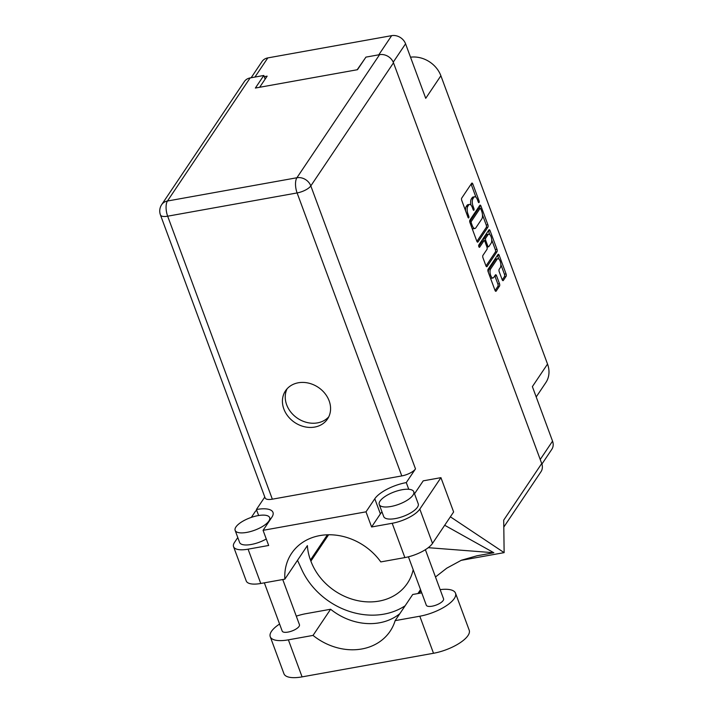 <?xml version="1.0" encoding="UTF-8"?>
<svg xmlns="http://www.w3.org/2000/svg" width="713" height="713" viewBox="0 0 713 713"><rect width="100%" height="100%" fill="white"/><g stroke="black" fill="none" stroke-linecap="round" stroke-linejoin="round"><path stroke-width="1.07" d="M502.727 280.565L503.307 280.459A1.809 0.749 79.8 0 1 503.048 280.655A1.809 0.749 79.8 0 1 502.175 279.701L499.216 271.724A1.809 0.749 79.8 0 1 499.189 269.318L500.276 267.687A4.831 2.005 79.8 0 0 500.481 262.161A4.831 2.005 79.8 0 0 497.861 258.712L496.212 259.006A4.831 2.005 79.8 0 0 495.499 259.532L488.949 269.282A4.831 2.005 79.8 0 0 488.378 272.419M488.949 269.282L490.597 268.988A4.831 2.005 79.8 0 0 490.687 275.414A4.831 2.005 79.8 0 0 493.022 277.972A4.831 2.005 79.8 0 0 493.726 277.446L495.401 274.951A1.809 0.749 79.8 0 1 495.669 274.755A1.809 0.749 79.8 0 1 496.542 275.708L499.492 283.694A1.809 0.749 79.8 0 1 499.519 286.1L496.15 291.118A1.809 0.749 79.8 0 1 495.883 291.314A1.809 0.749 79.8 0 1 495.009 290.36L488.111 271.706A1.809 0.749 79.8 0 1 488.084 269.3L498.03 254.488A1.809 0.749 79.8 0 1 498.298 254.291A1.809 0.749 79.8 0 1 499.171 255.245L506.07 273.899A1.809 0.749 79.8 0 1 506.105 276.305L503.307 280.459M478.842 246.653A1.266 0.526 79.8 0 0 479.457 247.313A1.266 0.526 79.8 0 0 479.644 247.179L483.842 240.923A1.809 0.749 79.8 0 1 484.109 240.727A1.809 0.749 79.8 0 1 484.983 241.68L486.934 246.983A1.809 0.749 79.8 0 1 486.97 249.381L482.933 255.388A1.809 0.749 79.8 0 0 482.968 257.794L485.918 265.78A1.809 0.749 79.8 0 0 486.792 266.733A1.809 0.749 79.8 0 0 487.059 266.537L497.006 251.725A1.809 0.749 79.8 0 0 496.979 249.318L490.072 230.664A1.809 0.749 79.8 0 0 489.207 229.711A1.809 0.749 79.8 0 0 488.94 229.907L478.824 244.969A1.266 0.526 79.8 0 0 478.842 246.653M364.931 58.591L357.168 69.758M251.145 77.744L262.036 61.523A11.408 9.536 33.9 0 1 267.812 57.905L391.66 35.65A11.408 9.536 33.9 0 1 405.572 43.805L425.732 98.323L440.884 75.765L547.531 364.067A25.757 21.524 33.9 0 1 545.855 382.569L536.203 396.945M259.666 87.271L267.134 76.157L264.256 76.674M497.861 258.712A4.831 2.005 79.8 0 0 497.148 259.229L490.597 268.988M477.96 241.957L487.915 227.135A1.809 0.749 79.8 0 0 487.879 224.738L480.981 206.084A1.809 0.749 79.8 0 0 480.107 205.13A1.809 0.749 79.8 0 0 479.84 205.326L469.894 220.139A1.809 0.749 79.8 0 0 469.929 222.536L476.828 241.199A1.809 0.749 79.8 0 0 477.701 242.153A1.809 0.749 79.8 0 0 477.96 241.957L477.38 242.055M477.46 199.8L478.263 201.975A1.266 0.526 79.8 0 0 478.878 202.644A1.266 0.526 79.8 0 0 479.038 200.825L472.826 184.025A1.809 0.749 79.8 0 0 471.953 183.072A1.809 0.749 79.8 0 0 471.685 183.268L461.739 198.08A1.809 0.749 79.8 0 0 461.766 200.487L467.978 217.287A1.266 0.526 79.8 0 0 468.593 217.955A1.266 0.526 79.8 0 0 468.753 216.128L467.951 213.953A5.775 2.397 79.8 0 1 467.853 206.262L468.682 205.032A5.775 2.397 79.8 0 1 469.528 204.399A5.775 2.397 79.8 0 1 472.318 207.456L473.12 209.631A1.266 0.526 79.8 0 0 473.735 210.299A1.266 0.526 79.8 0 0 473.895 208.481L473.093 206.307A5.775 2.397 79.8 0 1 472.986 198.615L473.815 197.376A5.775 2.397 79.8 0 1 474.671 196.752A5.775 2.397 79.8 0 1 477.46 199.8M547.531 364.067L532.379 386.615L552.548 441.133A11.408 9.536 33.9 0 1 551.809 449.333L541.907 464.074M410.528 57.2A25.757 21.524 33.9 0 1 440.884 75.765M474.671 196.752L473.022 197.046A5.775 2.397 79.8 0 0 472.175 197.67L473.815 197.376M470.999 205.112A5.775 2.397 79.8 0 1 471.346 198.909L472.175 197.67M469.528 204.399L467.88 204.702A5.775 2.397 79.8 0 0 467.033 205.326L468.682 205.032M465.536 210.665A5.775 2.397 79.8 0 1 466.204 206.565L467.033 205.326M475.972 197.278L471.177 184.319A1.809 0.749 79.8 0 0 471.106 184.141M476.899 241.377L486.266 227.438A1.809 0.749 79.8 0 0 486.239 225.032L482.469 214.854M480.063 208.339L479.332 206.378A1.809 0.749 79.8 0 0 479.261 206.191M480.847 208.971A1.266 0.526 79.8 0 0 480.241 208.303A1.266 0.526 79.8 0 0 480.054 208.446L471.32 221.44A1.266 0.526 79.8 0 0 471.346 223.124L472.193 225.424A5.775 2.397 79.8 0 0 474.983 228.472A5.775 2.397 79.8 0 0 475.829 227.848L481.801 218.953A5.775 2.397 79.8 0 0 481.703 211.262L480.847 208.971M478.815 208.659A1.266 0.526 79.8 0 0 478.592 208.597A1.266 0.526 79.8 0 0 478.405 208.74L480.054 208.446M469.715 221.681L478.405 208.74M472.033 228.231A5.775 2.397 79.8 0 0 473.334 228.766L474.983 228.472M488.352 230.771A1.809 0.749 79.8 0 1 488.432 230.959L489.751 234.541M491.729 239.88L495.33 249.612L496.979 249.318M485.99 265.967L495.366 252.019A1.809 0.749 79.8 0 0 495.33 249.612M484.109 240.727L482.46 241.021A1.809 0.749 79.8 0 0 482.193 241.217L478.753 246.35M491.159 243.151A4.831 2.005 79.8 0 0 491.355 237.616A4.831 2.005 79.8 0 0 488.744 234.167A4.831 2.005 79.8 0 0 488.031 234.693L485.722 238.124A1.809 0.749 79.8 0 0 485.749 240.531L487.71 245.825A1.809 0.749 79.8 0 0 488.583 246.778A1.809 0.749 79.8 0 0 488.851 246.582L491.159 243.151M488.744 234.167L487.095 234.461A4.831 2.005 79.8 0 0 486.382 234.987L488.031 234.693M484.074 240.736A1.809 0.749 79.8 0 1 484.074 238.427L486.382 234.987M490.419 277.936A4.831 2.005 79.8 0 0 491.373 278.266L493.022 277.972M495.089 290.548L497.879 286.394A1.809 0.749 79.8 0 0 497.843 283.988L494.893 276.011A1.809 0.749 79.8 0 0 494.813 275.824M498.815 259.033L497.522 255.539A1.809 0.749 79.8 0 0 497.451 255.361M502.246 279.888L504.456 276.599A1.809 0.749 79.8 0 0 504.421 274.202L500.856 264.559M440.162 589.633A28.698 10.294 159.7 0 1 455.509 593.189A28.698 10.294 159.7 0 1 454.288 598.528A28.698 10.294 159.7 0 1 419.805 616.219L395.145 620.649L412.72 594.49L421.748 592.868M455.509 593.189L469.216 630.23A28.698 10.294 159.7 0 1 467.986 635.568A28.698 10.294 159.7 0 1 433.513 653.268L302.08 676.878A28.698 10.294 159.7 0 1 283.952 673.758L270.245 636.709A28.698 10.294 159.7 0 1 279.585 624.027M235.932 526.969A18.395 6.604 -20.3 0 0 235.147 530.392A18.395 6.604 -20.3 0 0 250.682 531.497A18.395 6.604 -20.3 0 0 268.863 521.051A18.395 6.604 -20.3 0 0 269.657 517.629A18.395 6.604 -20.3 0 0 254.113 516.524A18.395 6.604 -20.3 0 0 235.932 526.969M235.147 530.392L239.613 542.477A18.395 6.604 -20.3 0 0 266.27 538.983M380.038 501.079A18.395 6.604 -20.3 0 0 379.254 504.501A18.395 6.604 -20.3 0 0 394.788 505.606A18.395 6.604 -20.3 0 0 412.979 495.161A18.395 6.604 -20.3 0 0 413.763 491.738A18.395 6.604 -20.3 0 0 398.219 490.633A18.395 6.604 -20.3 0 0 380.038 501.079M379.254 504.501L383.719 516.586A18.395 6.604 -20.3 0 0 399.253 517.683A18.395 6.604 -20.3 0 0 417.444 507.237A18.395 6.604 -20.3 0 0 418.228 503.815L413.763 491.738M329.148 400.858A25.294 21.14 -146.1 0 0 308.479 383.095A25.294 21.14 -146.1 0 0 285.503 390.822A25.294 21.14 -146.1 0 0 283.854 408.995A25.294 21.14 -146.1 0 0 304.522 426.757A25.294 21.14 -146.1 0 0 327.499 419.03A25.294 21.14 -146.1 0 0 329.148 400.858M328.755 416.829A25.294 21.14 33.9 0 1 305.904 422.194A25.294 21.14 33.9 0 1 286.671 404.797A25.294 21.14 33.9 0 1 287.063 388.826M425.385 549.687L443.557 598.813A9.198 3.298 159.7 0 1 443.165 600.524A9.198 3.298 159.7 0 1 434.074 605.747A9.198 3.298 159.7 0 1 426.303 605.194L408.415 556.817M282.74 579.526L299.451 624.704A9.198 3.298 159.7 0 1 299.059 626.415A9.198 3.298 159.7 0 1 289.968 631.638A9.198 3.298 159.7 0 1 282.196 631.085L264.345 582.833M256.858 510.731L255.655 510.945L251.333 517.388M237.786 537.54L234.532 542.388A22.994 8.253 -20.3 0 0 233.552 546.666A22.994 8.253 -20.3 0 0 248.079 549.17L260.771 583.475A22.994 8.253 159.7 0 1 246.243 580.97L233.552 546.666M392.186 523.28A22.994 8.253 -20.3 0 0 419.814 509.1L440.937 477.657L453.628 511.961L432.506 543.404A22.994 8.253 159.7 0 1 404.877 557.584L392.186 523.28L371.598 526.978L366.001 511.836L263.07 530.329L268.667 545.472L248.079 549.17M440.937 477.657L423.228 480.838L414.52 493.797M371.598 526.978L380.385 513.895A26.212 9.403 159.7 0 1 381.99 511.916M404.877 557.584L380.795 561.915A55.926 46.746 -146.1 0 0 291.581 553.359A55.926 46.746 -146.1 0 0 284.852 579.152L260.771 583.475M435.483 576.986L446.712 568.208L461.427 560.213L477.024 555.775L493.851 552.744L444.689 525.258M408.754 489.287L406.285 482.594L415.492 468.887A11.408 4.091 159.7 0 1 401.784 475.919L297.107 192.938L167.662 216.191A11.408 4.741 79.8 0 1 167.457 201.013A11.408 9.536 -146.1 0 0 161.682 204.631L244.363 81.549A11.408 9.536 33.9 0 1 250.138 77.931L167.457 201.013L296.902 177.751L379.583 54.669A11.408 9.536 33.9 0 1 393.496 62.815L541.72 463.539L503.708 520.134L504.136 552.637L461.008 560.382M504.136 552.637L450.366 516.809M413.184 569.723A55.926 46.746 33.9 0 1 407.381 583.323A55.926 46.746 33.9 0 1 356.58 600.399A55.926 46.746 33.9 0 1 310.886 561.131L310.467 559.999A55.926 46.746 33.9 0 1 307.383 545.614L284.852 579.152M265.156 79.107L263.81 75.471L250.138 77.931M379.583 54.669L365.921 57.12L357.471 69.705L255.361 88.047L263.81 75.471M541.72 463.539A11.408 9.536 33.9 0 1 540.98 471.73L503.797 527.085M401.784 475.919L272.339 499.18A11.408 4.091 159.7 0 1 265.129 497.932L160.452 214.952A11.408 4.091 -20.3 0 0 167.662 216.191L272.339 499.18M258.632 515.526L256.413 509.519L264.799 497.032M263.07 530.329L271.849 517.255A26.212 9.403 -20.3 0 0 272.972 512.371A26.212 9.403 -20.3 0 0 256.413 509.519M406.285 482.594A26.212 9.403 -20.3 0 0 374.788 498.761L366.001 511.836M297.508 560.302L301.733 569.553A68.992 57.664 -146.1 0 0 405.153 605.756M417.88 593.564A68.992 57.664 -146.1 0 0 420.51 589.517M425.634 550.356A68.992 57.664 -146.1 0 0 425.465 549.643M428.255 547.682L493.851 552.744M296.287 616.157A28.698 10.294 159.7 0 1 305.948 613.679L330.609 609.25L313.034 635.408L288.382 639.837A28.698 10.294 159.7 0 1 270.245 636.709M313.034 635.408A55.926 46.746 -146.1 0 0 390.154 631.192A55.926 46.746 -146.1 0 0 395.145 620.649M330.609 609.25A55.926 46.746 -146.1 0 0 399.859 613.643M378.79 54.812L391.66 35.65M267.812 57.905L254.942 77.066M405.572 43.805L393.228 62.174M540.222 459.484L552.548 441.133M471.346 198.909L472.986 198.615M471.917 206.512L473.093 206.307M472.772 208.677L473.895 208.481M466.204 206.565L467.853 206.262M466.828 214.158L467.951 213.953M467.63 216.333L468.753 216.128M471.177 184.319L472.826 184.025M477.915 201.03L479.038 200.825M486.266 227.438L487.915 227.135M479.332 206.378L480.981 206.084M486.239 225.032L487.879 224.738M469.715 221.734L471.32 221.44M470.215 223.329L471.346 223.124M471.061 225.62L472.193 225.424M488.432 230.959L490.072 230.664M495.366 252.019L497.006 251.725M486.471 266.644L487.059 266.537M482.193 241.217L483.842 240.923M484.074 238.427L485.722 238.124M484.359 240.78L485.749 240.531M486.587 246.03L487.71 245.825M495.499 259.532L497.148 259.229M494.893 276.011L496.542 275.708M497.843 283.988L499.492 283.694M497.879 286.394L499.519 286.1M495.571 291.225L496.15 291.118M497.522 255.539L499.171 255.245M504.421 274.202L506.07 273.899M504.456 276.599L506.105 276.305M393.496 62.815L310.815 185.906L415.492 468.887M327.401 534.795L310.467 559.999M328.604 534.768L310.886 561.131M419.814 509.1L432.506 543.404M297.107 192.938A11.408 4.091 -20.3 0 0 310.815 185.906A11.408 9.536 33.9 0 0 296.902 177.751A11.408 4.741 79.8 0 0 297.107 192.938M380.385 513.895L374.788 498.761M288.382 639.837L302.08 676.878M419.805 616.219L433.513 653.268M478.592 208.597L480.241 208.303M486.97 247.072L488.583 246.778M418.54 593.448L421.009 590.881M161.682 204.631A11.408 11.408 0 0 0 160.452 214.952M269.657 517.629L270.343 519.501"/></g></svg>
